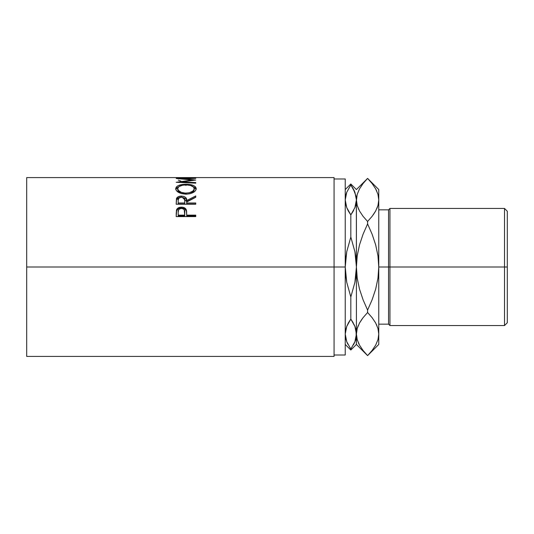 <?xml version="1.0" encoding="UTF-8"?>
<svg xmlns="http://www.w3.org/2000/svg" width="534" height="534" viewBox="0 0 534 534"><rect width="100%" height="100%" fill="white"/><g stroke="black" fill="none" stroke-linecap="round" stroke-linejoin="round"><path stroke-width="0.8" d="M504.503 267L507.3 267L507.3 211.244L507.3 267L504.503 267L504.503 208.447L504.503 267L389.947 267L389.947 208.447L389.947 267L504.503 267L504.503 325.553L504.503 267M388.545 267L389.947 267L389.947 325.553L389.947 267L388.545 267L388.545 209.842L388.545 267L378.766 267L388.545 267L388.545 324.158L388.545 267M334.064 356.412L334.064 267L345.238 267L345.238 178.983L345.238 267L334.064 267L334.064 177.588L26.7 177.588L26.7 267L334.064 267L26.7 267L26.7 356.412L334.064 356.412L334.064 177.588M195.751 216.597L176.187 216.597L176.48 209.975C177.235 208.126 178.883 207.179 181.433 207.145C184.043 207.179 185.698 208.16 186.399 210.096L186.399 210.99L184.651 208.827L181.433 208.08L181.433 207.145L181.433 208.08L178.283 208.794L176.48 210.87L176.48 209.975L176.187 214.314L176.48 210.87C177.235 209.048 178.883 208.113 181.433 208.08C184.056 208.12 185.712 209.088 186.399 210.99L186.72 215.155L195.751 215.155L195.751 216.597L176.187 216.597L176.747 209.368L178.283 207.873L181.013 207.152L183.135 207.312L185.772 208.874L186.586 211.037L186.72 215.155L195.751 215.155L195.751 216.597L195.751 215.97L186.72 215.97L195.751 215.97M182.127 197.226L186.72 201.565L186.72 200.524L195.751 195.938L195.751 197.28L186.72 201.999L186.72 202.987L195.751 202.987L195.751 204.222L176.187 204.222L176.707 198.034L178.216 196.746L181.42 196.091L183.816 196.419L185.645 197.433L186.386 198.508L186.72 200.524L195.751 195.938L195.751 197.28L186.72 201.999L186.72 202.987L195.751 202.987L195.751 204.222L186.72 203.988L195.751 203.988M175.733 189.243L176.4 186.893L178.623 185.445L184.944 184.27L189.924 184.537L193.255 185.431L195.504 186.847L196.252 188.669L195.524 190.651L193.308 192.447L189.997 193.715L187.06 194.129L180.318 193.201L176.474 190.725L175.733 189.243M195.751 178.136L176.187 178.463L192.24 180.005L176.187 182.301L195.751 183.162L195.751 182.561L181.64 181.967L181.64 182.535L181.64 181.967L195.751 180.045L181.673 178.61L195.751 180.045L181.64 181.967L195.751 182.561L195.751 183.162L176.187 182.301L192.24 180.005L176.187 178.463L195.751 178.136L181.673 178.93L195.751 178.349M193.742 177.735L195.751 177.735L193.742 177.735M193.742 177.682L186.219 177.682M184.21 177.735L186.219 177.735L184.21 177.735M184.21 177.682L178.196 177.682M176.187 177.735L195.751 177.735M334.064 355.017L345.238 355.017L345.238 267L345.618 259.297L346.726 251.734L350.825 237.056L350.825 214.915L348.475 211.257L350.825 214.915L350.825 237.056L354.936 251.814L356.038 259.35L356.412 267L356.352 198.428M26.7 177.588L26.7 356.412M345.238 355.017L345.238 267L346.726 251.734L350.825 237.056L354.936 251.814L356.412 267L356.031 274.703L354.923 282.266L350.825 296.944L346.713 282.186L345.611 274.65L345.238 267L346.713 282.186L350.825 296.944L350.825 319.085L350.825 296.944L354.923 282.266L356.412 267L356.412 334.064L356.412 267L357.226 255.759L359.522 244.846L363.067 234.212L367.592 223.92L367.592 221.477L363.073 216.337L359.542 211.05L357.233 205.583L356.412 199.936L356.031 203.781L354.93 207.552L350.825 214.915L353.174 211.257M348.475 211.257L347.16 208.62M350.825 214.915L346.72 207.552L345.238 199.936L345.618 196.098L346.72 192.327L350.825 184.964L353.174 188.622L356.038 196.105L356.412 199.936L354.93 207.552L350.825 214.915L346.72 207.546L345.618 203.774L345.238 199.936L345.812 204.669M350.825 184.964L350.825 183.976L350.825 184.964L354.936 192.333L356.412 199.936L356.412 267L357.226 255.759L359.522 244.846L363.067 234.212L367.592 223.92L372.105 234.186L375.669 244.886L377.965 255.819L378.766 267L378.766 344.437L378.766 334.064L377.959 328.457L378.766 334.064L378.766 199.936L378.766 267L377.959 278.241L375.662 289.154L372.111 299.788L367.592 310.08L363.08 299.814L359.509 289.114L357.219 278.181L356.412 267L357.219 278.181L359.509 289.114L363.08 299.814L367.592 310.08L367.592 312.523L367.592 310.08L372.111 299.788L375.662 289.154L377.959 278.241L378.766 267L377.965 255.819L375.669 244.886L372.105 234.186L367.592 223.92L367.592 221.477L372.111 216.337L367.592 221.477L372.111 216.337L375.662 211.017M346.499 192.928L345.939 194.716M348.475 322.743L350.825 319.085L346.72 326.454L348.475 322.743M345.618 330.219L346.72 326.448L345.618 330.226L345.238 334.064L345.618 330.219M353.174 322.743L350.825 319.085L354.936 326.454L356.038 330.226L356.412 344.437L350.825 350.024L350.825 349.036L346.72 341.667L345.618 337.902L345.238 334.064L346.72 326.448L345.238 334.064L346.72 341.667L350.825 349.036L350.825 350.024L345.238 344.437M347.02 342.414L347.848 344.203M354.629 191.572L353.802 189.797M372.118 317.677L375.642 322.95L377.952 328.417L378.766 334.064L377.972 339.624L375.682 345.097L372.118 350.444L367.592 355.611L356.412 344.437L356.412 334.064L356.031 337.902L354.93 341.673L350.825 349.036M355.157 341.072L355.711 339.284M353.455 344.871L354.616 342.448M358.294 325.48L357.233 328.417L356.412 334.064L357.206 339.624L359.542 345.171L363.073 350.458L367.592 355.597L363.073 350.458L359.542 345.171L357.233 339.704L356.412 334.064L354.93 341.673L356.412 334.064L354.936 326.454L350.825 319.085L354.489 325.38M356.038 330.226L355.838 329.331M356.412 199.936L354.936 207.546L356.038 203.774L357.206 194.376L359.502 188.903L363.06 183.556L367.592 178.389L372.111 183.542L375.642 188.829L377.952 194.296L378.766 199.936L378.766 189.563L378.766 199.936L377.952 194.296L378.766 199.936L377.972 205.503L375.682 210.977L372.118 216.323L367.592 221.477L363.073 216.337L359.542 211.05L357.233 205.583L356.412 199.936L357.219 205.543L356.412 199.936L357.219 194.336M353.388 210.863L353.648 210.376M346.72 326.448L350.825 319.085M345.238 199.936L346.72 192.327L345.238 199.936M362.88 350.204L363.16 350.571M358.394 342.875L359.569 345.224M357.233 339.704L356.412 334.064L357.206 328.497L359.502 323.023L363.06 317.677L367.592 312.523L363.073 317.663L359.522 322.983M362.019 319.058L359.542 322.95L357.219 328.457M358.728 209.475L358.341 208.634M362.786 215.963L363.067 216.33M368.146 313.098L372.111 317.663L375.642 322.95L377.952 328.417L378.766 334.064L377.972 339.624M376.457 324.525L376.844 325.366M372.398 318.037L372.125 317.683M373.159 214.942L375.642 211.05L377.959 205.543L376.891 208.52M372.305 183.796L372.018 183.429M376.79 191.139L375.616 188.776M345.238 189.563L350.825 183.976L356.412 189.563L367.592 178.389L372.111 183.542L375.642 188.829L377.952 194.296M378.766 199.936L377.972 205.503L375.682 210.977L372.118 216.323M357.206 339.624L356.412 334.064L357.206 328.497L359.502 323.023L363.06 317.677L367.592 312.523L372.111 317.663M367.592 312.523L363.073 317.663M507.3 322.756L507.3 267L507.3 322.756L504.503 325.553L389.947 325.553L388.545 324.158L378.766 324.158M178.309 180.165L180.953 181.099M192.24 180.005L192.24 180.472L192.24 180.005M195.751 182.561L195.751 183.162M185.959 184.257L185.959 185.545L185.959 184.257C179.618 184.357 176.193 185.852 175.686 188.749C176.32 191.94 179.771 193.742 186.052 194.156C192.313 193.695 195.711 191.866 196.252 188.669C195.684 185.825 192.253 184.357 185.959 184.257M196.205 189.423L195.504 188.095L193.048 186.626L196.178 189.296M175.759 189.343L178.997 186.573L176.4 188.148L175.726 189.49M181.974 193.735L178.323 191.512L177.695 188.709C178.102 186.326 180.859 185.071 185.959 184.938C191.099 185.058 193.862 186.313 194.243 188.709C193.849 191.292 191.112 192.774 186.046 193.148L186.046 194.303L186.046 193.148C180.939 192.794 178.156 191.312 177.695 188.709L177.695 189.93L181.46 193.562M191.906 192.934L190.418 193.608L194.243 189.93L192.901 192.267M194.243 189.93L194.243 188.709L194.243 189.93M182.041 197.22L185.645 198.521L186.386 199.582L186.72 201.565L195.751 197.053L186.72 201.565L186.72 200.524C186.973 197.88 185.211 196.405 181.42 196.091L181.42 197.2L181.42 196.091C178.81 196.145 177.154 196.973 176.454 198.561L176.187 204.222L195.751 204.222M180.993 197.206L178.216 197.84L176.454 199.629L180.732 197.22M186.72 202.987L186.72 203.988L186.72 202.987M184.717 203.988L178.196 203.988L184.717 203.988L184.744 201.578L184.717 203.988M184.744 200.53L184.23 198.288L181.413 197.173L178.663 198.274L178.196 200.477C177.829 198.628 178.897 197.527 181.413 197.173C183.99 197.54 185.098 198.655 184.744 200.537L184.744 201.565M184.744 200.537L184.717 202.987L178.196 202.987L178.196 203.988L178.196 202.987L184.717 202.987L184.744 200.537M178.196 200.477L178.196 202.987L178.196 200.477M186.399 210.99L186.72 214.855L186.399 210.99M186.72 215.155L186.72 215.97L186.72 215.155M184.717 215.97L178.196 215.97L184.717 215.97L184.757 213.26L184.717 215.97M184.757 212.405L184.717 215.155L184.243 209.762L183.089 208.801L181.44 208.46L179.838 208.794L178.69 209.715L178.196 212.285C177.855 210.136 178.937 208.861 181.44 208.46C183.996 208.874 185.104 210.196 184.757 212.405L184.757 213.24M184.717 215.155L178.196 215.155L178.196 215.97L178.196 215.155L184.717 215.155M178.196 212.285L178.196 215.155L178.196 212.285M185.218 193.128L189.25 192.794L192.921 191.065L194.209 189.103L193.655 187.187L190.651 185.512L186.787 184.951L182.728 185.191L179.05 186.54L177.729 188.308L178.323 190.318L181.173 192.287L185.218 193.128M378.766 209.842L388.545 209.842L389.947 208.447L504.503 208.447L507.3 211.244M334.064 178.983L345.238 178.983M367.592 178.389L378.766 189.563M367.592 355.611L378.766 344.437"/></g></svg>
